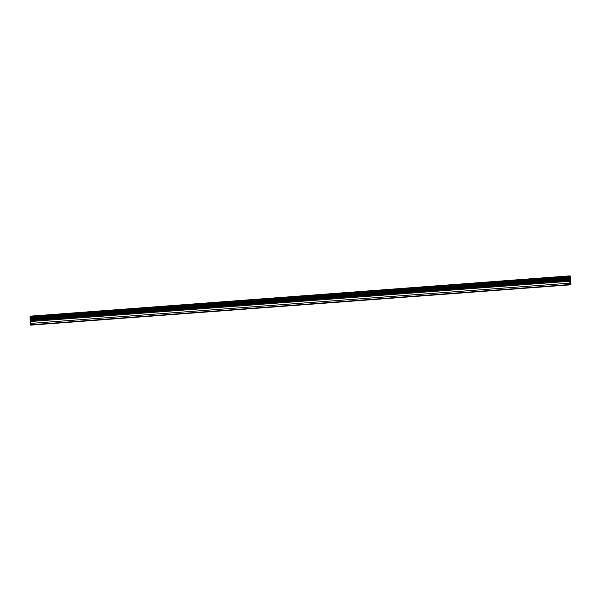 <?xml version="1.0" encoding="UTF-8"?>
<svg xmlns="http://www.w3.org/2000/svg" width="601" height="601" viewBox="0 0 601 601"><rect width="100%" height="100%" fill="white"/><g stroke="black" fill="none" stroke-linecap="round" stroke-linejoin="round"><path stroke-width="0.9" d="M562.897 276.483L567.509 276.122M538.797 278.278L543.409 277.925M514.696 280.081L519.309 279.72M490.596 281.877L495.209 281.523M466.496 283.68L471.109 283.319M442.396 285.475L447.009 285.122M418.296 287.278L422.909 286.925M394.196 289.073L398.809 288.72M370.096 290.876L374.708 290.523M345.996 292.679L350.608 292.319M321.896 294.475L326.508 294.122M297.795 296.278L302.408 295.917M273.695 298.073L278.308 297.72M249.595 299.876L254.208 299.516M225.495 301.672L230.108 301.319M201.395 303.475L206.008 303.114M177.295 305.27L181.908 304.917M153.195 307.073L157.808 306.72M129.095 308.869L133.707 308.516M104.995 310.672L109.607 310.311M80.895 312.467L85.507 312.114M56.794 314.27L61.407 313.917M32.694 316.066L37.307 315.713M570.124 275.859L30.734 316.134L30.088 316.336L30.05 318.305L30.613 325.141L569.996 284.866L569.44 278.03L569.47 276.062L570.124 275.859L570.95 284.22L569.996 284.866M569.958 279.63L570.011 280.321L569.958 279.63M570.026 280.434L570.079 281.125L570.018 280.434M570.071 281.238L570.033 279.495M570.146 279.901L570.154 279.465M570.281 281.178L570.161 279.683M569.605 279.3L30.223 319.574L569.605 279.3M30.553 324.803L569.936 284.528M30.441 323.421L569.831 283.146M30.486 321.52L569.868 281.245M30.411 320.603L569.801 280.329M30.373 320.431L569.763 280.156M30.095 318.861L569.478 278.579M30.05 318.305L569.44 278.03M30.065 317.546L569.455 277.271M30.08 316.629L569.47 276.355M30.088 316.336L569.47 276.062"/></g></svg>
